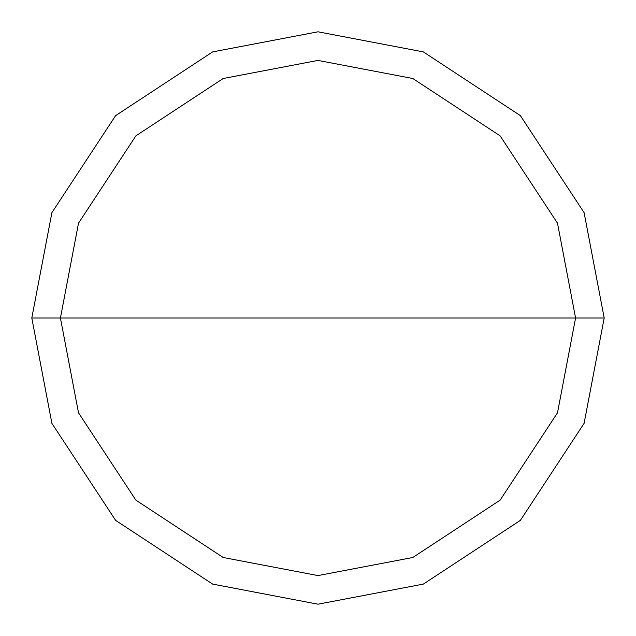 <?xml version="1.0" encoding="UTF-8"?>
<svg xmlns="http://www.w3.org/2000/svg" width="636" height="636" viewBox="0 0 636 636"><rect width="100%" height="100%" fill="white"/><g stroke="black" fill="none" stroke-linecap="round" stroke-linejoin="round"><path stroke-width="0.95" d="M60.42 318L78.506 223.188L135.865 135.865L223.188 78.506L318 60.42L412.812 78.506L500.135 135.865L557.494 223.188L575.58 318L60.42 318L78.506 412.812L135.865 500.135L223.188 557.494L318 575.58L412.812 557.494L500.135 500.135L557.494 412.812L575.58 318L604.2 318L584.102 423.345L520.375 520.375L423.345 584.102L318 604.2L212.655 584.102L115.625 520.375L51.898 423.345L31.8 318L51.898 423.345L115.625 520.375L212.655 584.102L318 604.2L423.345 584.102L520.375 520.375L584.102 423.345L604.2 318L584.102 212.655L520.375 115.625L423.345 51.898L318 31.8L212.655 51.898L115.625 115.625L51.898 212.655L31.8 318L575.58 318L557.494 412.812L500.135 500.135L412.812 557.494L318 575.58L223.188 557.494L135.865 500.135L78.506 412.812L60.42 318L31.8 318L51.898 212.655L115.625 115.625L212.655 51.898L318 31.8L423.345 51.898L520.375 115.625L584.102 212.655L604.2 318L575.58 318L557.494 223.188L500.135 135.865L412.812 78.506L318 60.42L223.188 78.506L135.865 135.865L78.506 223.188L60.42 318"/></g></svg>
